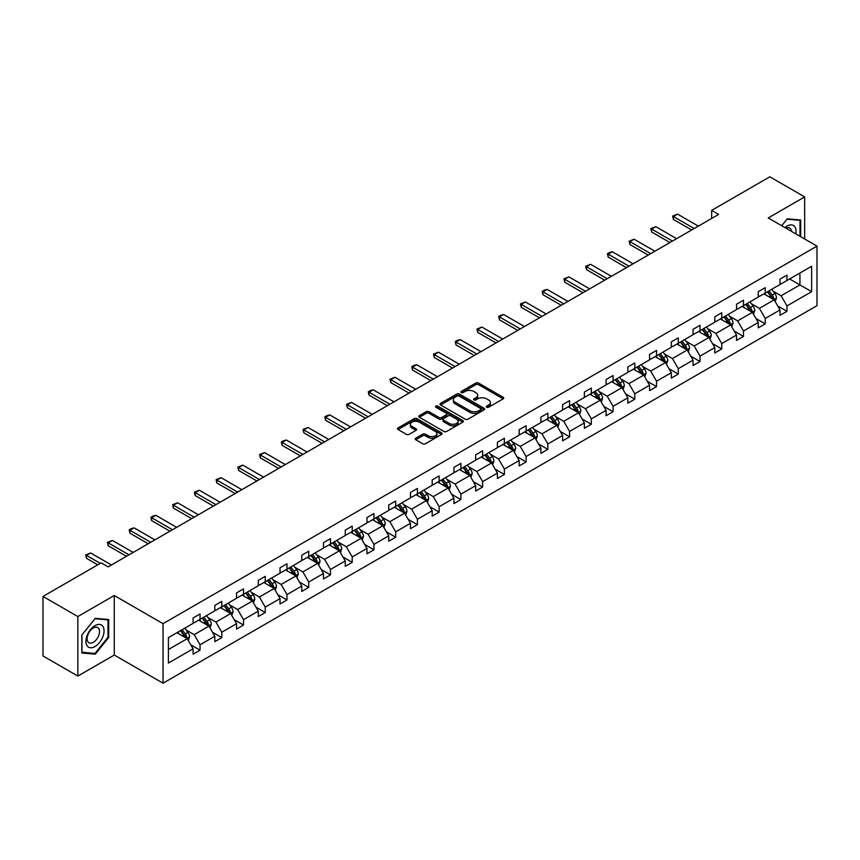 <?xml version="1.0" encoding="UTF-8"?>
<svg xmlns="http://www.w3.org/2000/svg" width="860" height="860" viewBox="0 0 860 860"><rect width="100%" height="100%" fill="white"/><g stroke="black" fill="none" stroke-linecap="round" stroke-linejoin="round"><path stroke-width="1.29" d="M486.717 407.231A1.355 0.785 0 0 0 488.63 407.231L503.164 398.846A1.935 1.118 0 0 0 503.734 398.051A1.935 1.118 0 0 0 503.164 397.266L478.547 383.055A1.935 1.118 0 0 0 475.806 383.055L461.283 391.44A1.355 0.785 0 0 0 460.885 391.999A1.355 0.785 0 0 0 461.283 392.547A1.355 0.785 0 0 0 463.196 392.547L465.077 391.461A6.192 3.569 0 0 1 473.828 391.461L475.881 392.644A6.192 3.569 0 0 1 477.687 395.17A6.192 3.569 0 0 1 475.881 397.696L474 398.782A1.355 0.785 0 0 0 473.602 399.341A1.355 0.785 0 0 0 474 399.889A1.355 0.785 0 0 0 475.913 399.889L477.794 398.803A6.192 3.569 0 0 1 486.545 398.803L488.598 399.986A6.192 3.569 0 0 1 490.415 402.512A6.192 3.569 0 0 1 488.598 405.038L486.717 406.135A1.355 0.785 0 0 0 486.319 406.683A1.355 0.785 0 0 0 486.717 407.231L486.717 406.135M415.767 438.17A1.935 1.118 0 0 0 415.197 438.965A1.935 1.118 0 0 0 415.767 439.75L422.668 443.738A1.935 1.118 0 0 0 425.41 443.738L441.546 434.418A1.935 1.118 0 0 0 442.115 433.633A1.935 1.118 0 0 0 441.546 432.838L416.928 418.627A1.935 1.118 0 0 0 414.187 418.627L398.051 427.947A1.935 1.118 0 0 0 397.481 428.731A1.935 1.118 0 0 0 398.051 429.527L406.393 434.343A1.935 1.118 0 0 0 409.134 434.343L416.036 430.355A1.935 1.118 0 0 0 416.606 429.559A1.935 1.118 0 0 0 416.036 428.774L411.897 426.388A5.171 2.988 0 0 1 410.381 424.27A5.171 2.988 0 0 1 413.585 421.507A5.171 2.988 0 0 1 419.218 422.163L435.429 431.516A5.171 2.988 0 0 1 436.944 433.633A5.171 2.988 0 0 1 433.752 436.385A5.171 2.988 0 0 1 428.108 435.74L425.41 434.182A1.935 1.118 0 0 0 422.668 434.182L415.767 438.17L415.767 439.75M114.272 595.507L77.841 616.545L43 596.432L43 655.965L77.841 676.078L114.272 655.04L163.045 683.195L163.045 623.661L114.272 595.507L114.272 655.04M804.67 238.994L804.67 196.908L768.227 217.956L817 246.11L163.045 623.661M804.67 196.908L769.829 176.805L711.65 210.388L711.65 218.429M43 596.432L101.179 562.849L108.145 566.869L718.627 214.409L711.65 210.388M465.206 419.175A1.935 1.118 0 0 0 467.947 419.175L484.083 409.865A1.935 1.118 0 0 0 484.653 409.07A1.935 1.118 0 0 0 484.083 408.285L459.466 394.063A1.935 1.118 0 0 0 456.724 394.063L440.589 403.383A1.935 1.118 0 0 0 440.019 404.178A1.935 1.118 0 0 0 440.589 404.963L465.206 419.175M436.407 407.533A1.355 0.785 0 0 1 437.783 407.715L437.783 406.113L462.82 420.562A1.935 1.118 0 0 1 463.379 421.346A1.935 1.118 0 0 1 462.82 422.142L446.673 431.462A1.935 1.118 0 0 1 443.943 431.462L419.325 417.24L419.325 415.67A1.935 1.118 0 0 0 418.755 416.455A1.935 1.118 0 0 0 419.325 417.24M419.325 415.67L426.227 411.682A1.935 1.118 0 0 1 428.968 411.682L438.944 417.444A1.935 1.118 0 0 0 441.685 417.444L446.265 414.8A1.935 1.118 0 0 0 446.834 414.004A1.935 1.118 0 0 0 446.265 413.219L435.869 407.221A1.355 0.785 0 0 1 435.472 406.662A1.355 0.785 0 0 1 436.31 405.941A1.355 0.785 0 0 1 437.783 406.113M77.841 616.545L77.841 676.078M168.409 637.625L193.081 623.382L193.081 617.996L200.047 613.976L200.047 619.361L214.817 610.837L214.817 605.44L221.783 601.419L221.783 606.816L236.554 598.28L236.554 592.895L243.52 588.874L243.52 594.26L258.29 585.735L258.29 580.339L265.256 576.318L265.256 581.715L280.027 573.179L280.027 567.793L286.993 563.773L286.993 569.159L301.763 560.634L301.763 555.237L308.729 551.217L308.729 556.613L323.5 548.078L323.5 542.692L330.476 538.672L330.476 544.058L345.247 535.533L345.247 530.136L352.213 526.116L352.213 531.512L366.983 522.977L366.983 517.591L373.95 513.571L373.95 518.956L388.72 510.431L388.72 505.035L395.686 501.014L395.686 506.411L410.456 497.875L410.456 492.49L417.423 488.469L417.423 493.855L432.193 485.33L432.193 479.944L439.159 475.913L439.159 481.31L453.929 472.774L453.929 467.388L460.895 463.368L460.895 468.754L475.666 460.229L475.666 454.843L482.643 450.812L482.643 456.208L497.413 447.684L497.413 442.287L504.379 438.267L504.379 443.652L519.15 435.128L519.15 429.742L526.116 425.711L526.116 431.107L540.886 422.582L540.886 417.186L547.852 413.165L547.852 418.551L562.623 410.026L562.623 404.641L569.589 400.62L569.589 406.006L584.359 397.481L584.359 392.085L591.325 388.064L591.325 393.45L606.096 384.925L606.096 379.539L613.062 375.519L613.062 380.905L627.832 372.38L627.832 366.983L634.809 362.963L634.809 368.36L649.579 359.824L649.579 354.438L656.545 350.418L656.545 355.803L671.316 347.279L671.316 341.882L678.282 337.862L678.282 343.258L693.053 334.723L693.053 329.337L700.018 325.317L700.018 330.702L714.789 322.177L714.789 316.781L721.755 312.76L721.755 318.157L736.525 309.621L736.525 304.236L743.491 300.215L743.491 305.601L758.262 297.076L758.262 291.68L765.228 287.659L765.228 293.056L779.999 284.52L779.999 279.135L786.975 275.114L786.975 280.5L811.636 266.267L811.636 291.68L786.975 305.923L786.975 311.32L779.999 315.34L779.999 309.944L765.228 318.479L765.228 323.865L758.262 327.886L758.262 322.5L743.491 331.025L743.491 336.41L736.525 340.442L736.525 335.045L721.755 343.581L721.755 348.966L714.789 352.987L714.789 347.601L700.018 356.126L700.018 361.512L693.053 365.543L693.053 360.146L678.282 368.671L678.282 374.068L671.316 378.088L671.316 372.702L656.545 381.227L656.545 386.613L649.579 390.644L649.579 385.248L634.809 393.772L634.809 399.169L627.832 403.19L627.832 397.804L613.062 406.329L613.062 411.714L606.096 415.745L606.096 410.349L591.325 418.874L591.325 424.27L584.359 428.291L584.359 422.905L569.589 431.43L569.589 436.815L562.623 440.836L562.623 435.45L547.852 443.975L547.852 449.371L540.886 453.392L540.886 448.006L526.116 456.531L526.116 461.917L519.15 465.937L519.15 460.551L504.379 469.076L504.379 474.473L497.413 478.493L497.413 473.097L482.643 481.632L482.643 487.018L475.666 491.038L475.666 485.653L460.895 494.177L460.895 499.574L453.929 503.594L453.929 498.198L439.159 506.733L439.159 512.119L432.193 516.14L432.193 510.754L417.423 519.279L417.423 524.675L410.456 528.696L410.456 523.299L395.686 531.835L395.686 537.221L388.72 541.241L388.72 535.855L373.95 544.38L373.95 549.776L366.983 553.797L366.983 548.4L352.213 556.936L352.213 562.322L345.247 566.342L345.247 560.957L330.476 569.481L330.476 574.867L323.5 578.898L323.5 573.502L308.729 582.037L308.729 587.423L301.763 591.443L301.763 586.058L286.993 594.582L286.993 599.968L280.027 604L280.027 598.603L265.256 607.128L265.256 612.524L258.29 616.545L258.29 611.159L243.52 619.684L243.52 625.07L236.554 629.101L236.554 623.704L221.783 632.229L221.783 637.625L214.817 641.646L214.817 636.26L200.047 644.785L200.047 650.171L193.081 654.202L193.081 648.805L168.409 663.049L168.409 637.625M163.045 683.195L817 305.644L817 246.11M198.649 620.167L208.958 626.123L194.188 634.648L186.125 629.993M194.188 634.648L200.047 644.785M208.958 626.123L214.817 636.26M193.081 622.092L194.188 622.737L200.047 619.361M220.386 607.611L230.695 613.567L215.924 622.092L207.862 617.437M215.924 622.092L221.783 632.229M230.695 613.567L236.554 623.704M214.817 609.546L215.924 610.192L221.783 606.816M242.122 595.066L252.442 601.022L237.672 609.546L229.599 604.892M237.672 609.546L243.52 619.684M252.442 601.022L258.29 611.159M236.554 597.001L237.672 597.635L243.52 594.26M263.859 582.51L274.179 588.466L259.408 597.001L251.335 592.336M259.408 597.001L265.256 607.128M274.179 588.466L280.027 598.603M258.29 584.445L259.408 585.09L265.256 581.715M285.606 569.965L295.915 575.92L281.145 584.445L273.082 579.791M281.145 584.445L286.993 594.582M295.915 575.92L301.763 586.058M280.027 571.9L281.145 572.534L286.993 569.159M307.342 557.409L317.652 563.364L302.881 571.9L294.819 567.234M302.881 571.9L308.729 582.037M317.652 563.364L323.5 573.502M301.763 559.344L302.881 559.989L308.729 556.613M329.079 544.864L339.388 550.819L324.618 559.344L316.555 554.689M324.618 559.344L330.476 569.481M339.388 550.819L345.247 560.957M323.5 546.799L324.618 547.433L330.476 544.058M350.815 532.318L361.125 538.263L346.354 546.799L338.292 542.133M346.354 546.799L352.213 556.936M361.125 538.263L366.983 548.4M345.247 534.243L346.354 534.888L352.213 531.512M372.552 519.762L382.861 525.718L368.091 534.243L360.028 529.588M368.091 534.243L373.95 544.38M382.861 525.718L388.72 535.855M366.983 521.697L368.091 522.342L373.95 518.956M394.288 507.217L404.608 513.162L389.838 521.697L381.765 517.043M389.838 521.697L395.686 531.835M404.608 513.162L410.456 523.299M388.72 509.142L389.838 509.786L395.686 506.411M416.025 494.661L426.345 500.617L411.575 509.142L403.501 504.487M411.575 509.142L417.423 519.279M426.345 500.617L432.193 510.754M410.456 496.596L411.575 497.241L417.423 493.855M437.772 482.116L448.081 488.061L433.311 496.596L425.248 491.941M433.311 496.596L439.159 506.733M448.081 488.061L453.929 498.198M432.193 484.04L433.311 484.685L439.159 481.31M459.509 469.56L469.818 475.515L455.048 484.04L446.985 479.385M455.048 484.04L460.895 494.177M469.818 475.515L475.666 485.653M453.929 471.495L455.048 472.14L460.895 468.754M481.245 457.015L491.554 462.959L476.784 471.495L468.721 466.84M476.784 471.495L482.643 481.632M491.554 462.959L497.413 473.097M475.666 458.939L476.784 459.584L482.643 456.208M502.982 444.459L513.291 450.414L498.52 458.939L490.458 454.284M498.52 458.939L504.379 469.076M513.291 450.414L519.15 460.551M497.413 446.394L498.52 447.039L504.379 443.652M524.718 431.913L535.027 437.869L520.257 446.394L512.194 441.739M520.257 446.394L526.116 456.531M535.027 437.869L540.886 448.006M519.15 433.838L520.257 434.483L526.116 431.107M546.455 419.358L556.775 425.313L542.004 433.838L533.931 429.183M542.004 433.838L547.852 443.975M556.775 425.313L562.623 435.45M540.886 421.292L542.004 421.938L547.852 418.551M568.202 406.812L578.511 412.768L563.741 421.292L555.667 416.638M563.741 421.292L569.589 431.43M578.511 412.768L584.359 422.905M562.623 408.737L563.741 409.381L569.589 406.006M589.938 394.256L600.248 400.212L585.477 408.737L577.415 404.082M585.477 408.737L591.325 418.874M600.248 400.212L606.096 410.349M584.359 396.191L585.477 396.836L591.325 393.45M611.675 381.711L621.984 387.666L607.214 396.191L599.151 391.536M607.214 396.191L613.062 406.329M621.984 387.666L627.832 397.804M606.096 383.635L607.214 384.28L613.062 380.905M633.412 369.155L643.721 375.111L628.95 383.635L620.888 378.981M628.95 383.635L634.809 393.772M643.721 375.111L649.579 385.248M627.832 371.09L628.95 371.735L634.809 368.36M655.148 356.61L665.457 362.565L650.687 371.09L642.624 366.435M650.687 371.09L656.545 381.227M665.457 362.565L671.316 372.702M649.579 358.534L650.687 359.179L656.545 355.803M676.884 344.054L687.194 350.009L672.423 358.545L664.361 353.879M672.423 358.545L678.282 368.671M687.194 350.009L693.053 360.146M671.316 345.989L672.423 346.634L678.282 343.258M698.621 331.508L708.941 337.464L694.17 345.989L686.097 341.334M694.17 345.989L700.018 356.126M708.941 337.464L714.789 347.601M693.053 333.443L694.17 334.078L700.018 330.702M720.368 318.952L730.678 324.908L715.907 333.443L707.834 328.778M715.907 333.443L721.755 343.581M730.678 324.908L736.525 335.045M714.789 320.887L715.907 321.533L721.755 318.157M742.105 306.407L752.414 312.363L737.643 320.887L729.581 316.233M737.643 320.887L743.491 331.025M752.414 312.363L758.262 322.5M736.525 308.342L737.643 308.976L743.491 305.601M763.841 293.862L774.15 299.807L759.38 308.342L751.317 303.677M759.38 308.342L765.228 318.479M774.15 299.807L779.999 309.944M758.262 295.786L759.38 296.431L765.228 293.056M789.62 278.973L799.929 284.929L781.116 295.786L773.054 291.131M781.116 295.786L786.975 305.923M811.636 291.68L799.929 284.929L799.929 273.018L811.636 266.267M779.999 283.241L781.116 283.886L786.975 280.5M168.409 649.526L187.222 638.668L176.913 632.713M187.222 638.668L193.081 648.805M777.709 305.966L786.975 311.32M755.962 318.512L765.228 323.865M734.225 331.068L743.491 336.41M712.488 343.613L721.755 348.966M690.752 356.169L700.018 361.512M669.015 368.714L678.282 374.068M647.279 381.27L656.545 386.613M625.542 393.815L634.809 399.169M603.795 406.371L613.062 411.714M582.059 418.917L591.325 424.27M560.322 431.473L569.589 436.815M538.586 444.018L547.852 449.371M516.849 456.574L526.116 461.917M495.113 469.119L504.379 474.473M473.376 481.675L482.643 487.018M451.629 494.221L460.895 499.574M429.892 506.766L439.159 512.119M408.156 519.322L417.423 524.675M386.419 531.867L395.686 537.221M364.683 544.423L373.95 549.776M342.946 556.968L352.213 562.322M321.21 569.524L330.476 574.867M299.463 582.07L308.729 587.423M277.726 594.625L286.993 599.968M255.99 607.171L265.256 612.524M234.253 619.727L243.52 625.07M212.517 632.272L221.783 637.625M190.78 644.828L200.047 650.171M800.692 236.694L800.692 220.009L787.255 218.805L781.686 225.718M108.704 637.453L108.704 619.533L95.256 618.329L81.807 635.056L81.807 652.987L95.256 654.18L108.704 637.453L108.005 637.056M487.254 407.425L488.598 406.651A6.192 3.569 0 0 0 490.415 404.125L490.415 402.512M477.687 395.17L477.687 396.783A6.192 3.569 0 0 1 475.881 399.309L474.537 400.083M503.143 398.857L478.547 384.656A1.935 1.118 0 0 0 475.806 384.656L461.82 392.74M484.062 409.876L459.466 395.675A1.935 1.118 0 0 0 456.724 395.675L440.621 404.985M480.665 409.629A1.355 0.785 0 0 0 481.062 409.07A1.355 0.785 0 0 0 480.665 408.521L459.057 396.041A1.355 0.785 0 0 0 457.144 396.041L455.155 397.191A6.192 3.569 0 0 0 453.349 399.717A6.192 3.569 0 0 0 455.155 402.243L469.925 410.768A6.192 3.569 0 0 0 478.687 410.768L480.665 409.629L480.665 411.231A1.355 0.785 0 0 0 481.062 410.682L481.062 409.07M453.349 399.717L453.349 401.319A6.192 3.569 0 0 0 455.155 403.845L455.155 402.243M480.665 411.231L478.687 412.381A6.192 3.569 0 0 1 469.925 412.381L455.155 403.845M419.347 417.261L426.227 413.284L426.227 411.682M446.834 414.004L446.834 415.616A1.935 1.118 0 0 1 446.265 416.401L441.685 419.046A1.935 1.118 0 0 1 438.944 419.046L428.968 413.284A1.935 1.118 0 0 0 426.227 413.284M437.783 407.715L462.787 422.152M449.307 423.421A5.171 2.988 0 0 0 454.951 424.066A5.171 2.988 0 0 0 458.143 421.314A5.171 2.988 0 0 0 456.628 419.196L450.919 415.907A1.935 1.118 0 0 0 448.178 415.907L443.599 418.551A1.935 1.118 0 0 0 443.029 419.336A1.935 1.118 0 0 0 443.599 420.131L449.307 423.421L449.307 425.034A5.171 2.988 0 0 0 454.951 425.678A5.171 2.988 0 0 0 458.143 422.916L458.143 421.314M443.029 419.336L443.029 420.948A1.935 1.118 0 0 0 443.599 421.733L443.599 420.131M449.307 425.034L443.599 421.733M436.944 433.633L436.944 435.235A5.171 2.988 0 0 1 433.752 437.998A5.171 2.988 0 0 1 428.108 437.353L425.41 435.794A1.935 1.118 0 0 0 422.668 435.794L415.788 439.761M410.381 424.27L410.381 425.883A5.171 2.988 0 0 0 411.897 427.99L411.897 426.388M416.036 428.774L416.036 430.355L411.897 427.99M441.524 434.44L416.928 420.239A1.935 1.118 0 0 0 414.187 420.239L398.072 429.538L398.051 427.947M93.837 653.363L95.256 654.18M775.215 301.645L776.494 297.947A5.224 3.01 -120 0 0 774.828 293.496L771.699 289.325M766.088 295.152L764.733 293.346M773.376 299.366L773.667 298.162A5.224 3.01 -120 0 0 772.172 295.023L769.044 290.852M767.743 291.604L771.183 296.206A2.655 1.537 60 0 1 771.667 297.012L773.667 298.162M767.378 291.819L770.506 295.99A5.224 3.01 60 0 1 771.807 298.452M694.17 228.534L673.38 216.526L673.38 219.418L672.606 216.086L677.551 214.119L698.341 226.115M691.655 229.975L673.38 219.418M677.551 214.119L673.38 216.526L672.606 216.086M753.467 314.19L754.758 310.492A5.224 3.01 -120 0 0 753.091 306.042L749.963 301.871M744.351 307.708L742.986 305.891M751.64 311.911L751.93 310.718A5.224 3.01 -120 0 0 750.436 307.579L747.308 303.397M746.007 304.15L749.447 308.751A2.655 1.537 60 0 1 749.931 309.557L751.93 310.718M745.641 304.365L748.77 308.536A5.224 3.01 60 0 1 750.07 311.008M731.731 326.746L733.01 323.048A5.224 3.01 -120 0 0 731.344 318.598L728.216 314.416M722.604 320.253L721.25 318.447M729.904 324.467L730.194 323.263A5.224 3.01 -120 0 0 728.699 320.124L725.571 315.953M724.26 316.706L727.711 321.296A2.655 1.537 60 0 1 728.194 322.113L730.194 323.263M723.905 316.91L727.033 321.092A5.224 3.01 60 0 1 728.334 323.553M672.423 241.079L651.633 229.082L651.633 231.974L650.87 228.631L655.814 226.664L676.605 238.672M669.918 242.531L651.633 231.974M655.814 226.664L651.633 229.082L650.87 228.631M650.687 253.635L629.896 241.628L629.896 244.519L629.133 241.187L634.078 239.209L654.868 251.217M648.182 255.076L629.896 244.519M634.078 239.209L629.896 241.628L629.133 241.187M795.79 233.866A12.814 7.396 120 0 0 784.911 227.577M791.49 231.383A8.772 5.063 120 0 0 789.706 228.029A8.772 5.063 120 0 0 785.911 228.158M781.718 225.739L786.975 219.203L800.004 220.364L800.004 236.296M799.133 219.87L800.004 220.364M102.824 636.798A12.814 7.396 120 0 0 99.502 624.424A12.814 7.396 120 0 0 87.129 635.389A12.814 7.396 120 0 0 90.45 647.763A12.814 7.396 120 0 0 102.824 636.798M98.696 635.626A8.772 5.063 120 0 0 97.707 627.553A8.772 5.063 120 0 0 87.956 634.659A8.772 5.063 120 0 0 88.945 642.742A8.772 5.063 120 0 0 98.696 635.626M81.947 652.299L81.947 634.927L94.976 618.727L108.005 619.888L108.005 637.26L94.976 653.471L81.807 652.224M107.145 619.393L108.005 619.888M709.995 339.291L711.274 335.594A5.224 3.01 -120 0 0 709.607 331.143L706.479 326.972M700.868 332.809L699.513 330.992M708.167 337.012L708.457 335.819A5.224 3.01 -120 0 0 706.963 332.68L703.835 328.498M702.523 329.251L705.974 333.852A2.655 1.537 60 0 1 706.458 334.658L708.457 335.819M702.158 329.466L705.286 333.637A5.224 3.01 60 0 1 706.597 336.11M628.95 266.181L608.16 254.173L608.16 257.075L607.396 253.732L609.482 252.528L612.341 251.765L633.132 263.773M626.446 267.632L608.16 257.075M612.341 251.765L608.16 254.173L607.396 253.732M688.258 351.848L689.537 348.149A5.224 3.01 -120 0 0 687.871 343.699L684.743 339.517M679.131 345.354L677.777 343.548M686.43 349.568L686.721 348.364A5.224 3.01 -120 0 0 685.226 345.225L682.098 341.054M680.787 341.807L684.227 346.397A2.655 1.537 60 0 1 684.711 347.214L686.721 348.364M680.421 342.011L683.549 346.193A5.224 3.01 60 0 1 684.85 348.655M607.214 278.737L586.423 266.729L586.423 269.621L585.66 266.288L590.605 264.31L611.395 276.318M604.709 280.177L586.423 269.621M590.605 264.31L586.423 266.729L585.66 266.288M666.521 364.393L667.801 360.695A5.224 3.01 -120 0 0 666.134 356.244L663.006 352.073M657.395 357.91L656.04 356.094M664.694 362.114L664.984 360.921A5.224 3.01 -120 0 0 663.49 357.781L660.362 353.6M659.05 354.352L662.49 358.953A2.655 1.537 60 0 1 662.974 359.76L664.984 360.921M658.685 354.567L661.813 358.738A5.224 3.01 60 0 1 663.114 361.211M585.477 291.282L564.687 279.274L564.687 282.177L563.923 278.833L568.868 276.866L589.659 288.863M582.972 292.733L564.687 282.177M568.868 276.866L564.687 279.274L563.923 278.833M644.785 376.949L646.064 373.251A5.224 3.01 -120 0 0 644.398 368.8L641.27 364.618M635.658 370.456L634.304 368.65M642.947 374.67L643.248 373.466A5.224 3.01 -120 0 0 641.754 370.327L638.625 366.156M637.314 366.908L640.754 371.498A2.655 1.537 60 0 1 641.237 372.315L643.248 373.466M636.948 367.113L640.076 371.294A5.224 3.01 60 0 1 641.377 373.756M563.741 303.827L542.95 291.83L542.95 294.722L542.176 291.389L544.273 290.175L547.132 289.411L567.922 301.419M561.225 305.279L542.95 294.722M547.132 289.411L542.95 291.83L542.176 291.389M623.048 389.494L624.328 385.796A5.224 3.01 -120 0 0 622.662 381.346L619.533 377.175M613.922 383.001L612.567 381.195M621.21 387.215L621.5 386.022A5.224 3.01 -120 0 0 620.006 382.883L616.878 378.701M615.577 379.454L619.017 384.054A2.655 1.537 60 0 1 619.501 384.861L621.5 386.022M615.212 379.668L618.34 383.839A5.224 3.01 60 0 1 619.641 386.312M542.004 316.383L521.214 304.375L521.214 307.278L520.44 303.935L525.385 301.967L546.175 313.964M539.489 317.834L521.214 307.278M525.385 301.967L521.214 304.375L520.44 303.935M601.301 402.05L602.591 398.341A5.224 3.01 -120 0 0 600.925 393.901L597.797 389.72M592.185 395.557L590.82 393.751M599.474 399.771L599.764 398.567A5.224 3.01 -120 0 0 598.27 395.428L595.141 391.257M593.841 392.01L597.281 396.6A2.655 1.537 60 0 1 597.764 397.417L599.764 398.567M593.475 392.214L596.603 396.395A5.224 3.01 60 0 1 597.904 398.857M520.257 328.928L499.466 316.931L499.466 319.823L498.703 316.491L500.799 315.276L503.648 314.513L524.439 326.52M517.752 330.38L499.466 319.823M503.648 314.513L499.466 316.931L498.703 316.491M579.565 414.595L580.844 410.897A5.224 3.01 -120 0 0 579.178 406.447L576.049 402.276M570.438 408.102L569.083 406.296M577.737 412.316L578.028 411.123A5.224 3.01 -120 0 0 576.533 407.973L573.405 403.802M572.093 404.555L575.544 409.156A2.655 1.537 60 0 1 576.028 409.962L578.028 411.123M571.739 404.77L574.867 408.941A5.224 3.01 60 0 1 576.168 411.413M557.828 427.151L559.107 423.442A5.224 3.01 -120 0 0 557.441 419.003L554.313 414.821M548.702 420.658L547.347 418.841M556.001 424.872L556.291 423.668A5.224 3.01 -120 0 0 554.797 420.529L551.668 416.347M550.357 417.111L553.808 421.701A2.655 1.537 60 0 1 554.291 422.507L556.291 423.668M549.991 417.315L553.12 421.497A5.224 3.01 60 0 1 554.431 423.958M536.092 439.696L537.371 435.998A5.224 3.01 -120 0 0 535.705 431.548L532.577 427.377M526.965 433.204L525.611 431.397M534.264 437.417L534.554 436.224A5.224 3.01 -120 0 0 533.06 433.075L529.932 428.904M528.62 429.656L532.06 434.257A2.655 1.537 60 0 1 532.544 435.063L534.554 436.224M528.255 429.871L531.383 434.042A5.224 3.01 60 0 1 532.684 436.514M514.355 452.252L515.635 448.544A5.224 3.01 -120 0 0 513.968 444.104L510.84 439.922M505.228 445.76L503.874 443.943M512.528 449.973L512.818 448.769A5.224 3.01 -120 0 0 511.324 445.63L508.195 441.449M506.884 442.212L510.324 446.802A2.655 1.537 60 0 1 510.808 447.608L512.818 448.769M506.518 442.416L509.647 446.598A5.224 3.01 60 0 1 510.947 449.06M492.619 464.798L493.898 461.1A5.224 3.01 -120 0 0 492.232 456.649L489.103 452.478M483.492 458.305L482.137 456.499M490.781 462.519L491.081 461.325A5.224 3.01 -120 0 0 489.587 458.176L486.459 454.005M485.147 454.757L488.587 459.358A2.655 1.537 60 0 1 489.071 460.164L491.081 461.325M484.782 454.972L487.91 459.143A5.224 3.01 60 0 1 489.211 461.616M470.882 477.354L472.161 473.645A5.224 3.01 -120 0 0 470.495 469.205L467.367 465.023M461.755 470.861L460.401 469.044M469.044 475.075L469.334 473.871A5.224 3.01 -120 0 0 467.84 470.732L464.712 466.55M463.411 467.313L466.851 471.904A2.655 1.537 60 0 1 467.335 472.71L469.334 473.871M463.046 467.517L466.174 471.699A5.224 3.01 60 0 1 467.474 474.161M449.135 489.899L450.425 486.201A5.224 3.01 -120 0 0 448.759 481.75L445.63 477.579M440.019 483.406L438.654 481.6M447.308 487.62L447.598 486.427A5.224 3.01 -120 0 0 446.103 483.277L442.975 479.106M441.675 479.858L445.114 484.459A2.655 1.537 60 0 1 445.598 485.266L447.598 486.427M441.309 480.073L444.437 484.244A5.224 3.01 60 0 1 445.738 486.717M427.398 502.455L428.678 498.746A5.224 3.01 -120 0 0 427.012 494.306L423.883 490.125M418.272 495.962L416.917 494.145M425.571 500.176L425.861 498.972A5.224 3.01 -120 0 0 424.367 495.833L421.239 491.651M419.927 492.414L423.378 497.005A2.655 1.537 60 0 1 423.862 497.811L425.861 498.972M419.572 492.619L422.701 496.8A5.224 3.01 60 0 1 424.002 499.262M405.662 515L406.941 511.302A5.224 3.01 -120 0 0 405.275 506.852L402.147 502.681M396.535 508.507L395.181 506.701M403.834 512.721L404.125 511.517A5.224 3.01 -120 0 0 402.63 508.378L399.502 504.207M398.191 504.96L401.642 509.561A2.655 1.537 60 0 1 402.125 510.367L404.125 511.517M397.825 505.175L400.954 509.346A5.224 3.01 60 0 1 402.254 511.808M383.925 527.556L385.205 523.847A5.224 3.01 -120 0 0 383.538 519.408L380.41 515.226M374.799 521.063L373.444 519.246M382.098 525.266L382.388 524.073A5.224 3.01 -120 0 0 380.894 520.934L377.766 516.752M376.454 517.516L379.894 522.106A2.655 1.537 60 0 1 380.378 522.912L382.388 524.073M376.089 517.72L379.217 521.902A5.224 3.01 60 0 1 380.518 524.363M498.52 341.485L477.73 329.477L477.73 332.379L476.967 329.036L481.912 327.069L502.702 339.066M496.016 342.936L477.73 332.379M481.912 327.069L477.73 329.477L476.967 329.036M476.784 354.03L455.993 342.033L455.993 344.925L455.23 341.592L457.316 340.377L460.175 339.614L480.966 351.622M474.279 355.481L455.993 344.925M460.175 339.614L455.993 342.033L455.23 341.592M455.048 366.586L434.257 354.578L434.257 357.481L433.494 354.137L438.439 352.17L459.229 364.167M452.543 368.037L434.257 357.481M438.439 352.17L434.257 354.578L433.494 354.137M433.311 379.131L412.52 367.134L412.52 370.026L411.757 366.693L413.843 365.478L416.702 364.715L437.493 376.723M430.806 380.582L412.52 370.026M416.702 364.715L412.52 367.134L411.757 366.693M411.575 391.687L390.784 379.679L390.784 382.582L390.01 379.238L394.966 377.271L415.756 389.268M409.059 393.138L390.784 382.582M394.966 377.271L390.784 379.679L390.01 379.238M389.838 404.232L369.048 392.235L369.048 395.127L368.273 391.794L370.37 390.58L373.219 389.816L394.009 401.824M387.322 405.683L369.048 395.127M373.219 389.816L369.048 392.235L368.273 391.794M368.091 416.788L347.3 404.781L347.3 407.683L346.537 404.34L351.482 402.373L372.272 414.369M365.586 418.229L347.3 407.683M351.482 402.373L347.3 404.781L346.537 404.34M346.354 429.333L325.564 417.337L325.564 420.228L324.8 416.885L326.886 415.681L329.745 414.918L350.536 426.925M343.849 430.785L325.564 420.228M329.745 414.918L325.564 417.337L324.8 416.885M324.618 441.889L303.827 429.882L303.827 432.784L303.064 429.441L308.009 427.474L328.8 439.471M322.113 443.33L303.827 432.784M308.009 427.474L303.827 429.882L303.064 429.441M302.881 454.435L282.091 442.438L282.091 445.329L281.327 441.986L283.413 440.782L286.272 440.019L307.063 452.027M300.377 455.886L282.091 445.329M286.272 440.019L282.091 442.438L281.327 441.986M362.189 540.101L363.468 536.404A5.224 3.01 -120 0 0 361.802 531.953L358.674 527.782M353.062 533.608L351.708 531.803M360.362 537.822L360.652 536.619A5.224 3.01 -120 0 0 359.158 533.479L356.029 529.308M354.718 530.061L358.158 534.662A2.655 1.537 60 0 1 358.642 535.468L360.652 536.619M354.352 530.276L357.481 534.447A5.224 3.01 60 0 1 358.781 536.909M281.145 466.991L260.354 454.983L260.354 457.875L259.591 454.542L264.536 452.575L285.327 464.572M278.64 468.431L260.354 457.875M264.536 452.575L260.354 454.983L259.591 454.542M340.452 552.647L341.732 548.949A5.224 3.01 -120 0 0 340.065 544.509L336.937 540.327M331.326 546.164L329.971 544.348M338.614 550.368L338.915 549.174A5.224 3.01 -120 0 0 337.421 546.035L334.293 541.854M332.981 542.606L336.421 547.207A2.655 1.537 60 0 1 336.905 548.013L338.915 549.174M332.616 542.821L335.744 547.003A5.224 3.01 60 0 1 337.045 549.465M259.408 479.536L238.618 467.539L238.618 470.431L237.844 467.087L242.799 465.12L263.59 477.128M256.893 480.987L238.618 470.431M242.799 465.12L238.618 467.539L237.844 467.087M318.716 565.203L319.995 561.505A5.224 3.01 -120 0 0 318.329 557.054L315.201 552.872M309.589 558.71L308.235 556.904M316.878 562.924L317.168 561.72A5.224 3.01 -120 0 0 315.674 558.581L312.546 554.41M311.245 555.162L314.685 559.753A2.655 1.537 60 0 1 315.168 560.57L317.168 561.72M310.879 555.366L314.007 559.548A5.224 3.01 60 0 1 315.308 562.01M237.672 492.092L216.881 480.084L216.881 482.976L216.107 479.643L221.052 477.676L241.843 489.673M235.156 493.533L216.881 482.976M221.052 477.676L216.881 480.084L216.107 479.643M296.969 577.748L298.259 574.05A5.224 3.01 -120 0 0 296.592 569.6L293.464 565.428M287.853 571.266L286.488 569.449M295.141 575.469L295.431 574.276A5.224 3.01 -120 0 0 293.937 571.137L290.809 566.955M289.508 567.707L292.948 572.308A2.655 1.537 60 0 1 293.432 573.115L295.431 574.276M289.143 567.922L292.271 572.093A5.224 3.01 60 0 1 293.572 574.566M215.924 504.637L195.134 492.629L195.134 495.532L194.371 492.189L199.316 490.221L220.106 502.229M213.42 506.088L195.134 495.532M199.316 490.221L195.134 492.629L194.371 492.189M275.232 590.304L276.512 586.606A5.224 3.01 -120 0 0 274.845 582.155L271.717 577.974M266.106 583.811L264.751 582.005M273.405 588.025L273.695 586.821A5.224 3.01 -120 0 0 272.201 583.682L269.072 579.511M267.761 580.263L271.212 584.854A2.655 1.537 60 0 1 271.695 585.671L273.695 586.821M267.406 580.468L270.534 584.649A5.224 3.01 60 0 1 271.835 587.111M194.188 517.193L173.398 505.185L173.398 508.077L172.634 504.745L177.579 502.767L198.37 514.774M191.683 518.634L173.398 508.077M177.579 502.767L173.398 505.185L172.634 504.745M253.496 602.849L254.775 599.151A5.224 3.01 -120 0 0 253.109 594.701L249.98 590.53M244.369 596.367L243.014 594.55M251.668 600.57L251.958 599.377A5.224 3.01 -120 0 0 250.464 596.238L247.336 592.056M246.025 592.809L249.475 597.41A2.655 1.537 60 0 1 249.959 598.216L251.958 599.377M245.659 593.024L248.787 597.195A5.224 3.01 60 0 1 250.088 599.667M172.451 529.738L151.661 517.731L151.661 520.633L150.898 517.29L152.983 516.086L155.843 515.323L176.633 527.331M169.947 531.19L151.661 520.633M155.843 515.323L151.661 517.731L150.898 517.29M231.759 615.405L233.038 611.707A5.224 3.01 -120 0 0 231.372 607.257L228.244 603.075M222.632 608.912L221.278 607.106M229.932 613.126L230.222 611.922A5.224 3.01 -120 0 0 228.728 608.783L225.6 604.612M224.288 605.365L227.728 609.955A2.655 1.537 60 0 1 228.212 610.772L230.222 611.922M223.923 605.569L227.051 609.751A5.224 3.01 60 0 1 228.351 612.212M150.715 542.284L129.924 530.287L129.924 533.178L129.161 529.846L131.247 528.642L134.106 527.868L154.897 539.876M148.21 543.735L129.924 533.178M134.106 527.868L129.924 530.287L129.161 529.846M210.023 627.95L211.302 624.253A5.224 3.01 -120 0 0 209.636 619.802L206.507 615.631M200.896 621.468L199.541 619.651M208.195 625.671L208.486 624.478A5.224 3.01 -120 0 0 206.991 621.339L203.863 617.158M202.551 617.91L205.992 622.511A2.655 1.537 60 0 1 206.475 623.317L208.486 624.478M202.186 618.125L205.314 622.296A5.224 3.01 60 0 1 206.615 624.768M128.978 554.84L108.188 542.832L108.188 545.735L107.425 542.391L112.37 540.424L133.16 552.421M126.463 556.291L108.188 545.735M112.37 540.424L108.188 542.832L107.425 542.391M188.286 640.507L189.565 636.798A5.224 3.01 -120 0 0 187.899 632.358L184.771 628.176M179.159 634.013L177.805 632.207M186.448 638.228L186.749 637.024A5.224 3.01 -120 0 0 185.255 633.884L182.126 629.713M180.815 630.466L184.255 635.056A2.655 1.537 60 0 1 184.739 635.873L186.749 637.024M180.45 630.67L183.578 634.852A5.224 3.01 60 0 1 184.878 637.314M100.276 563.364L86.451 555.388L86.451 558.28L85.677 554.947L90.633 552.969L111.424 564.977M97.76 564.816L86.451 558.28M90.633 552.969L86.451 555.388L85.677 554.947M488.598 406.651L488.598 405.038M474 399.889L474 398.782M475.881 399.309L475.881 397.696M461.283 392.547L461.283 391.44M475.806 384.656L475.806 383.055M478.547 384.656L478.547 383.055M503.164 398.846L503.164 397.266M440.589 404.963L440.589 403.383M456.724 395.675L456.724 394.063M459.466 395.675L459.466 394.063M484.083 409.865L484.083 408.285M469.925 412.381L469.925 410.768M478.687 412.381L478.687 410.768M428.968 413.284L428.968 411.682M438.944 419.046L438.944 417.444M441.685 419.046L441.685 417.444M446.265 416.401L446.265 414.8M462.82 422.142L462.82 420.562M422.668 435.794L422.668 434.182M425.41 435.794L425.41 434.182M428.108 437.353L428.108 435.74M414.187 420.239L414.187 418.627M416.928 420.239L416.928 418.627M441.546 434.418L441.546 432.838M773.774 299.592L776.462 298.044M772.172 295.023L774.828 293.496M769.023 296.85L770.506 295.99M752.038 312.148L754.714 310.6M750.436 307.579L753.091 306.042M747.286 309.396L748.77 308.536M730.301 324.693L732.978 323.145M728.699 320.124L731.344 318.598M725.539 321.952L727.033 321.092M708.565 337.249L711.241 335.69M706.963 332.68L709.607 331.143M703.803 334.497L705.286 333.637M686.817 349.794L689.505 348.246M685.226 345.225L687.871 343.699M682.066 347.053L683.549 346.193M665.081 362.35L667.768 360.791M663.49 357.781L666.134 356.244M660.329 359.598L661.813 358.738M643.345 374.895L646.032 373.348M641.754 370.327L644.398 368.8M638.593 372.154L640.076 371.294M621.608 387.441L624.295 385.893M620.006 382.883L622.662 381.346M616.856 384.7L618.34 383.839M599.871 399.997L602.548 398.449M598.27 395.428L600.925 393.901M595.12 397.255L596.603 396.395M578.135 412.542L580.812 410.994M576.533 407.973L579.178 406.447M573.373 409.801L574.867 408.941M556.399 425.098L559.075 423.55M554.797 420.529L557.441 419.003M551.636 422.357L553.12 421.497M534.651 437.643L537.339 436.095M533.06 433.075L535.705 431.548M529.9 434.902L531.383 434.042M512.915 450.199L515.602 448.651M511.324 445.63L513.968 444.104M508.163 447.447L509.647 446.598M491.178 462.744L493.866 461.196M489.587 458.176L492.232 456.649M486.427 460.003L487.91 459.143M469.442 475.3L472.129 473.752M467.84 470.732L470.495 469.205M464.69 472.548L466.174 471.699M447.705 487.846L450.382 486.298M446.103 483.277L448.759 481.75M442.954 485.104L444.437 484.244M425.969 500.402L428.645 498.854M424.367 495.833L427.012 494.306M421.206 497.65L422.701 496.8M404.232 512.947L406.909 511.399M402.63 508.378L405.275 506.852M399.47 510.206L400.954 509.346M382.485 525.503L385.173 523.955M380.894 520.934L383.538 519.408M377.733 522.751L379.217 521.902M360.748 538.048L363.436 536.5M359.158 533.479L361.802 531.953M355.997 535.307L357.481 534.447M339.012 550.604L341.7 549.056M337.421 546.035L340.065 544.509M334.26 547.852L335.744 547.003M317.275 563.149L319.963 561.601M315.674 558.581L318.329 557.054M312.524 560.408L314.007 559.548M295.539 575.705L298.216 574.158M293.937 571.137L296.592 569.6M290.787 572.953L292.271 572.093M273.802 588.251L276.479 586.703M272.201 583.682L274.845 582.155M269.04 585.509L270.534 584.649M252.066 600.807L254.743 599.248M250.464 596.238L253.109 594.701M247.304 598.055L248.787 597.195M230.319 613.352L233.006 611.804M228.728 608.783L231.372 607.257M225.567 610.611L227.051 609.751M208.582 625.897L211.27 624.349M206.991 621.339L209.636 619.802M203.831 623.156L205.314 622.296M186.846 638.453L189.533 636.905M185.255 633.884L187.899 632.358M182.094 635.712L183.578 634.852"/></g></svg>
